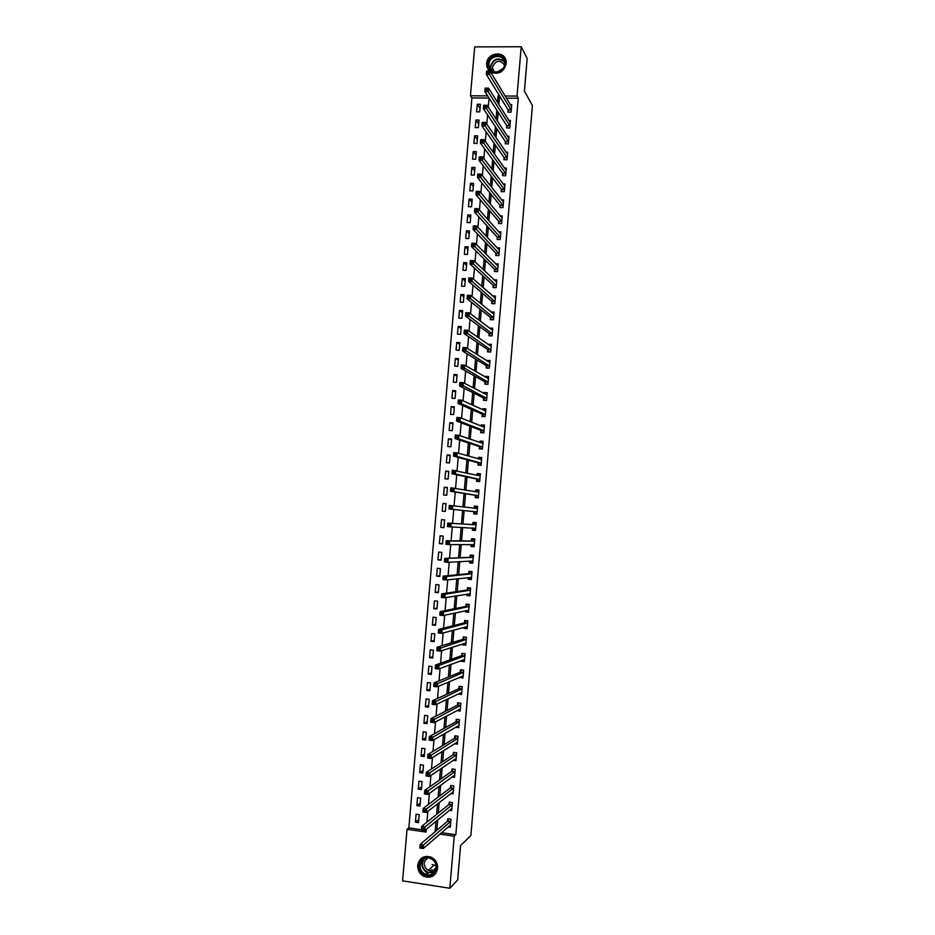 <?xml version="1.0" encoding="UTF-8"?>
<svg xmlns="http://www.w3.org/2000/svg" width="935" height="935" viewBox="0 0 935 935"><rect width="100%" height="100%" fill="white"/><g stroke="black" fill="none" stroke-linecap="round" stroke-linejoin="round"><path stroke-width="1.4" d="M489.274 70.978L486.854 66.724L486.621 63.603C487.03 52.722 504.199 50.081 506.045 60.67L506.244 63.603C503.778 72.112 498.6 74.952 490.7 72.1M431.573 869.924L432.987 870.38M437.592 868.335C435.967 875.604 431.619 878.374 424.56 876.656C419.862 874.4 417.571 870.602 417.688 865.284C419.464 857.711 424.011 855.034 431.327 857.243C435.64 859.616 437.732 863.309 437.592 868.335M489.028 98.046L471.906 97.93L470.457 95.791L474.688 46.902L521.216 46.75L527.176 58.461L524.418 91.081L532.412 105.55L470.878 835.586L460.593 845.485L457.683 879.893L449.817 888.25L402.588 880.863L407.052 829.287L426.079 832.08L426.313 829.24M471.906 97.93L408.84 827.896L407.052 829.287M408.84 827.896L421.404 829.731M425.074 830.268L426.22 830.432M418.553 822.601L419.231 814.665L416.087 814.21L415.397 822.146L418.553 822.601M419.979 806.063L420.656 798.139L417.501 797.695L416.823 805.619L419.979 806.063M421.393 789.549L422.082 781.625L418.927 781.192L418.249 789.105L421.393 789.549M422.819 773.046L423.497 765.134L420.353 764.713L419.663 772.614L422.819 773.046M424.233 756.555L424.922 748.654L421.767 748.245L421.089 756.146L424.233 756.555M425.659 740.099L426.337 732.198L423.181 731.801L422.503 739.69L425.659 740.099M427.073 723.643L427.751 715.754L424.607 715.369L423.917 723.246L427.073 723.643M428.487 707.211L429.165 699.333L426.021 698.959L425.343 706.825L428.487 707.211M429.901 690.801L430.579 682.936L427.435 682.562L426.757 690.427L429.901 690.801M431.304 674.415L431.982 666.55L428.838 666.188L428.16 674.042L431.304 674.415M432.718 658.041L433.396 650.187L430.252 649.837L429.574 657.679L432.718 658.041M434.132 641.679L434.798 633.837L431.654 633.498L430.988 641.328L434.132 641.679M435.535 625.34L436.213 617.509L433.069 617.17L432.391 625.001L435.535 625.34M436.937 609.024L437.615 601.193L434.471 600.866L433.793 608.697L436.937 609.024M438.34 592.72L439.018 584.901L435.874 584.585L435.196 592.404L438.34 592.72M439.742 576.428L440.42 568.62L437.276 568.316L436.598 576.124L439.742 576.428M441.145 560.17L441.811 552.363L438.679 552.071L438.001 559.866L441.145 560.17M442.547 543.913L443.213 536.117L440.081 535.837L439.403 543.632L442.547 543.913M443.938 527.691L444.616 519.895L441.472 519.626L440.806 527.41L443.938 527.691M445.341 511.468L446.007 503.696L442.874 503.439L442.197 511.2L445.341 511.468M446.731 495.281L447.397 487.509L444.265 487.252L443.599 495.024L446.731 495.281M448.122 479.094L448.788 471.345L445.656 471.1L444.99 478.849L448.122 479.094M449.513 462.942L450.179 455.193L447.047 454.959L446.381 462.696L449.513 462.942M450.904 446.801L451.57 439.053L448.438 438.831L447.772 446.568L450.904 446.801M452.295 430.673L452.961 422.936L449.828 422.725L449.162 430.451L452.295 430.673M453.674 414.567L454.34 406.842L451.208 406.632L450.541 414.357L453.674 414.567M455.065 398.474L455.731 390.76L452.598 390.561L451.932 398.275L455.065 398.474M456.444 382.403L457.11 374.701L453.978 374.514L453.311 382.216L456.444 382.403M457.823 366.356L458.489 358.654L455.357 358.479L454.702 366.169L457.823 366.356M459.214 350.309L459.868 342.619L456.748 342.455L456.081 350.146L459.214 350.309M460.593 334.298L461.247 326.619L458.127 326.455L457.46 334.134L460.593 334.298M461.96 318.297L462.626 310.619L459.494 310.478L458.84 318.145L461.96 318.297M463.339 302.309L464.005 294.642L460.873 294.513L460.219 302.169L463.339 302.309M464.718 286.344L465.373 278.688L462.252 278.56L461.586 286.215L464.718 286.344M466.086 270.39L466.752 262.747L463.62 262.63L462.965 270.273L466.086 270.39M467.465 254.46L468.119 246.828L464.999 246.711L464.333 254.355L467.465 254.46M468.832 238.554L469.487 230.922L466.366 230.816L465.712 238.448L468.832 238.554M470.2 222.659L470.854 215.027L467.734 214.945L467.079 222.565L470.2 222.659M471.567 206.775L472.222 199.155L469.101 199.073L468.447 206.693L471.567 206.775M472.935 190.915L473.589 183.307L470.469 183.237L469.814 190.833L472.935 190.915M474.29 175.067L474.945 167.47L471.836 167.412L471.182 174.997L474.29 175.067M475.658 159.242L476.312 151.645L473.192 151.599L472.537 159.184L475.658 159.242M477.014 143.429L477.668 135.844L474.559 135.809L473.905 143.382L477.014 143.429M478.381 127.639L479.024 120.066L475.915 120.031L475.26 127.592L478.381 127.639M479.737 111.861L480.391 104.288L477.271 104.264L476.616 111.826L479.737 111.861M441.519 832.664L455.812 834.756L518.259 98.233L506.373 98.152M500.891 98.117L499.372 98.105L498.822 104.498M498.156 112.305L497.408 121.059M496.766 128.691L495.994 137.632M495.363 145.089L494.58 154.228M493.96 161.498L493.166 170.836M492.558 177.93L491.74 187.468M491.144 194.386L490.314 204.11M489.741 210.854L488.888 220.777M488.327 227.345L487.462 237.467M486.925 243.86L486.036 254.18M485.51 260.386L484.61 270.905M484.096 276.935L483.185 287.641M482.682 293.496L481.747 304.413M481.268 310.081L480.309 321.196M479.842 326.677L478.872 337.991M478.428 343.309L477.434 354.821M477.002 359.94L475.997 371.662M475.576 376.606L474.559 388.516M474.15 393.284L473.122 405.393M472.724 409.974L471.672 422.293M471.298 426.699L470.223 439.216M469.873 443.424L468.786 456.151M468.435 460.184L467.336 473.11M467.009 476.955L465.875 490.092M465.572 493.75L464.426 507.086M464.134 510.557L462.977 524.021M462.685 527.504L461.539 540.874M461.224 544.544L460.102 557.739M459.775 561.608L458.653 574.616M458.314 578.683L457.215 591.528M456.853 595.782L455.766 608.451M455.392 612.904L454.317 625.386M453.919 630.05L452.867 642.357M452.458 647.207L451.418 659.339M450.986 664.388L449.969 676.332M449.513 681.58L448.508 693.361M448.052 698.807L447.059 710.401M446.579 716.046L445.598 727.453M445.095 733.297L444.137 744.54M443.622 750.583L442.676 761.639M442.15 767.88L441.215 778.762M440.666 785.201L439.754 795.895M439.181 802.534L438.281 813.053M437.697 819.901L436.82 830.233M448.169 826.891L450.296 827.206L450.986 819.212L447.783 818.756L447.608 820.918M420.586 846.046L420.469 847.496L421.837 847.706L421.966 846.257L420.586 846.046L420.142 844.399L423.578 844.901L423.274 848.512L419.827 847.998L420.142 844.399L447.573 821.246M449.466 810.248L451.71 810.563L452.388 802.581L449.197 802.137L449.022 804.299M450.74 793.605L453.124 793.944L453.802 785.961L450.612 785.529L450.436 787.691M452.002 776.985L454.539 777.336L455.216 769.365L452.026 768.944L451.839 771.106M453.241 760.389L455.953 760.751L456.631 752.792L453.44 752.371L453.253 754.533M454.445 743.804L457.355 744.178L458.033 736.231L454.842 735.822L454.667 737.984M428.335 755.936L428.207 757.373L429.586 757.56L429.714 756.123L428.335 755.936L427.879 754.44L431.315 754.884L431 758.472L427.564 758.028L427.879 754.44L454.644 738.253M455.625 727.231L458.769 727.629L459.436 719.693L456.257 719.296L456.07 721.446M429.878 737.984L429.749 739.421L431.128 739.597L431.257 738.159L429.878 737.984L429.41 736.511L432.847 736.944L432.543 740.532L429.107 740.088L429.41 736.511L456.046 721.715M456.993 710.553L460.172 711.103L460.838 703.167L457.659 702.781L457.472 704.932M431.421 720.055L431.292 721.481L432.671 721.656L432.788 720.219L431.421 720.055L430.953 718.606L434.389 719.027L434.085 722.615L430.649 722.182L430.953 718.606L457.449 705.189M458.419 693.875L461.574 694.588L462.252 686.664L459.062 686.29L458.875 688.44M432.952 702.138L432.835 703.564L434.214 703.739L434.331 702.302L432.952 702.138L432.496 700.724L435.92 701.133L435.617 704.71L432.18 704.3L432.496 700.724L458.863 688.686M459.833 677.197L462.977 678.097L463.643 670.185L460.464 669.811L460.277 671.961M434.494 684.245L434.378 685.671L435.745 685.834L435.874 684.408L434.494 684.245L434.027 682.854L437.463 683.263L437.148 686.839L433.723 686.43L434.027 682.854L460.265 672.207M461.259 660.554L461.189 661.255L464.379 661.618L465.046 653.717L461.867 653.355L461.68 655.505M462.673 643.923L462.591 644.811L465.77 645.162L466.448 637.261L463.269 636.922L463.082 639.061M437.568 648.528L437.44 649.954L438.819 650.106L438.936 648.68L437.568 648.528L437.089 647.195L440.525 647.581L440.221 651.146L436.785 650.76L437.089 647.195L463.059 639.283M464.087 627.303L463.994 628.378L467.173 628.717L467.839 620.84L464.66 620.501L464.485 622.64M439.099 630.704L438.971 632.13L440.35 632.27L440.467 630.844L439.099 630.704L438.62 629.407L442.056 629.769L441.741 633.334L438.316 632.96L438.62 629.407L464.461 622.85M465.49 610.707L465.385 611.969L468.564 612.296L469.241 604.419L466.062 604.103L465.875 606.231M466.904 594.134L466.787 595.572L469.966 595.899L470.632 588.033L467.453 587.718L467.266 589.845M468.318 577.573L468.178 579.197L471.357 579.513L472.023 571.659L468.844 571.343L468.669 573.482M469.721 561.035L469.569 562.847L472.748 563.15L473.414 555.297L470.235 555.004L470.06 557.131M471.123 544.521L470.959 546.508L474.138 546.8L474.805 538.957L471.626 538.677L471.45 540.792M446.731 541.891L446.603 543.305L447.982 543.434L448.099 542.008L446.731 541.891L446.24 540.734L449.665 541.049L449.361 544.579L445.937 544.275L446.24 540.734L471.427 540.968M475.588 529.783L473.227 529.572L472.502 528.018L472.35 530.192L475.529 530.472L476.195 522.63L473.017 522.361L472.829 524.477M448.251 524.184L448.134 525.599L449.501 525.727L449.618 524.313L448.251 524.184L447.76 523.062L451.184 523.366L450.88 526.896L447.456 526.592L447.76 523.062L472.818 524.64M473.916 511.761L473.741 513.888L476.908 514.157L477.575 506.326L474.396 506.069L474.22 508.184M475.307 495.48L475.12 497.595L478.299 497.864L478.965 490.045L475.786 489.788L475.623 491.775M476.686 479.223L476.511 481.338L479.678 481.583L480.345 473.776L477.166 473.531L477.014 475.331M478.065 462.977L477.89 465.092L481.058 465.326L481.724 457.531L478.556 457.297L478.416 458.91M479.445 446.743L479.269 448.858L482.437 449.092L483.103 441.297L479.935 441.075L479.807 442.5M480.835 430.532L480.648 432.648L483.816 432.87L484.482 425.086L481.315 424.864L481.209 426.115M482.203 414.345L482.028 416.449L485.195 416.659L485.861 408.887L482.694 408.688L482.6 409.752M483.582 398.17L483.407 400.274L486.574 400.472L487.228 392.712L484.061 392.513L483.991 393.401M484.961 382.018L484.786 384.11L487.953 384.308L488.608 376.548L485.44 376.361L485.382 377.062M486.329 365.877L486.153 367.969L489.321 368.156L489.975 360.407L486.773 360.746M487.708 349.748L487.532 351.852L490.688 352.027L491.354 344.29L488.152 344.454M489.075 333.655L488.9 335.747L492.067 335.91L492.722 328.173L489.543 328.173M490.443 317.561L490.267 319.653L493.435 319.805L494.089 312.091L490.968 311.939M491.81 301.502L491.635 303.583L494.802 303.735L495.457 296.021L492.558 295.892M493.177 285.444L493.002 287.536L496.158 287.664L496.812 279.962L494.124 279.857M494.545 269.42L494.37 271.501L497.525 271.629L498.18 263.927L495.655 263.834M495.901 253.397L495.725 255.489L498.893 255.594L499.547 247.915L497.175 247.833M497.268 237.408L497.093 239.489L500.248 239.582L500.903 231.915L498.671 231.845M498.624 221.42L498.449 223.5L501.604 223.594L502.259 215.927L500.143 215.868M499.991 205.455L499.804 207.535L502.972 207.617L503.614 199.961L501.616 199.915M501.347 189.513L501.172 191.593L504.327 191.663L504.97 184.008L503.065 183.973M502.703 173.583L502.527 175.663L505.683 175.722L506.326 168.078L504.514 168.043M504.058 157.676L503.871 159.745L507.027 159.803L507.682 152.171L505.94 152.136M505.403 141.781L505.227 143.85L508.383 143.897L509.026 136.276L507.366 136.253M506.758 125.909L506.583 127.978L509.739 128.013L510.381 120.393L508.792 120.381M508.102 110.049L507.927 112.118L511.083 112.142L511.725 104.533L510.194 104.521M521.216 46.75L517.032 96.083L505.075 96.001M518.259 98.233L517.032 96.083M455.812 834.756L454.235 836.194L449.817 888.25M439.882 834.09L454.235 836.194M499.57 95.966L498.051 95.966L497.502 102.382M496.824 110.225L496.076 119.025M495.421 126.681L494.65 135.668M494.019 143.16L493.224 152.347M492.605 159.651L491.798 169.036M491.191 176.166L490.372 185.738M489.776 192.703L488.947 202.474M488.362 209.253L487.509 219.222M486.948 225.814L486.083 235.982M485.534 242.41L484.646 252.777M484.108 259.007L483.208 269.584M482.682 275.638L481.77 286.402M481.268 292.281L480.321 303.244M479.842 308.947L478.884 320.109M478.416 325.625L477.446 336.997M476.99 342.327L475.997 353.897M475.553 359.052L474.548 370.821M474.127 375.788L473.098 387.768M472.689 392.548L471.649 404.726M471.252 409.331L470.2 421.708M469.826 426.126L468.751 438.702M468.388 442.945L467.29 455.731M466.939 459.775L465.829 472.771M465.501 476.628L464.379 489.823M464.064 493.505L462.918 506.91M462.615 510.393L461.458 523.927M461.165 527.433L460.008 540.851M459.693 544.556L458.559 557.809M458.232 561.701L457.11 574.768M456.759 578.858L455.661 591.761M455.298 596.039L454.211 608.767M453.826 613.243L452.75 625.796M452.353 630.471L451.289 642.836M450.88 647.71L449.828 659.9M449.396 664.972L448.368 676.987M447.923 682.258L446.907 694.097M446.439 699.567L445.446 711.219M444.966 716.888L443.985 728.365M443.482 734.232L442.512 745.522M441.998 751.6L441.039 762.715M440.502 768.979L439.567 779.919M439.018 786.393L438.094 797.134M437.533 803.819L436.622 814.385M436.037 821.257L435.149 831.647M487.649 95.896L470.457 95.791M426.921 822.157L427.856 811.288M428.452 804.416L429.399 793.359M429.971 786.697L430.93 775.442M431.491 768.991L432.473 757.56M433.01 751.308L434.004 739.69M434.518 733.648L435.535 721.855M436.037 716.011L437.066 704.032M437.545 698.398L438.585 686.22M439.053 680.797L440.116 668.443M440.56 663.231L441.636 650.69M442.068 645.676L443.155 632.948M443.576 628.133L444.686 615.23M445.072 610.625L446.194 597.535M446.579 593.129L447.713 579.864M448.075 575.656L449.232 562.216M449.571 558.207L450.74 544.579M451.067 540.781L452.259 526.966M452.563 523.366L453.755 509.458M454.059 505.87L455.251 492.079M455.567 488.304L456.736 474.735M457.075 470.761L458.22 457.402M458.582 453.23L459.704 440.081M460.078 435.733L461.189 422.795M461.586 418.249L462.673 405.521M463.082 400.788L464.157 388.27M464.578 383.35L465.63 371.043M466.074 365.936L467.114 353.827M467.558 348.533L468.587 336.647M469.054 331.165L470.06 319.478M470.539 313.798L471.532 302.321M472.035 296.465L472.993 285.198M473.519 279.156L474.466 268.088M475.003 261.858L475.938 251.001M476.488 244.584L477.399 233.925M477.96 227.334L478.86 216.873M479.445 210.094L480.321 199.845M480.917 192.879L481.782 182.839M482.39 175.686L483.243 165.846M483.862 158.518L484.692 148.875M485.335 141.36L486.153 131.928M486.808 124.226L487.602 114.993M488.28 107.116L489.052 98.081M499.372 98.105L498.051 95.966M418.822 819.492L415.397 822.146M480.041 108.355L477.271 104.264M478.697 123.969L475.915 120.031M477.353 139.607L474.559 135.809M475.997 155.245L473.192 151.599M474.653 170.918L471.836 167.412M473.297 186.591L470.469 183.237M471.953 202.299L469.101 199.073M470.597 218.007L467.734 214.945M469.241 233.738L466.366 230.816M467.886 249.493L464.999 246.711M466.53 265.26L463.62 262.63M465.174 281.038L462.252 278.56M463.807 296.839L460.873 294.513M462.451 312.664L459.494 310.478M461.084 328.489L458.127 326.455M459.728 344.349L456.748 342.455M458.36 360.209L455.357 358.479M456.993 376.104L453.978 374.514M455.625 391.999L452.598 390.561M454.246 407.929L451.208 406.632M452.879 423.859L449.828 422.725M451.5 439.812L448.438 438.831M450.132 455.789L447.047 454.959M448.753 471.778L445.656 471.1M447.374 487.789L444.265 487.252M445.995 503.813L442.874 503.439M443.95 527.562L440.806 527.41M442.571 543.632L439.403 543.632M441.18 559.714L438.001 559.866M439.801 575.82L436.598 576.124M438.41 591.937L435.196 592.404M437.019 608.077L433.793 608.697M435.628 624.229L432.391 625.001M434.237 640.405L430.988 641.328M432.847 656.604L429.574 657.679M431.444 672.814L428.16 674.042M430.053 689.037L426.757 690.427M428.651 705.282L425.343 706.825M427.248 721.539L423.917 723.246M425.846 737.82L422.503 739.69M424.443 754.124L421.089 756.146M423.041 770.44L419.663 772.614M421.638 786.767L418.249 789.105M420.224 803.13L416.823 805.619M458.875 709.712L456.981 710.705M460.371 693.267L458.384 694.202M461.878 676.835L459.786 677.723M463.409 660.426L461.189 661.255M464.964 644.04L462.591 644.811M466.577 627.677L463.994 628.378M468.26 611.338L465.385 611.969M467.301 594.076L470.036 595.022L466.787 595.572M471.415 578.823L468.178 579.197M472.794 562.648L469.569 562.847M474.162 546.472L470.959 546.508M475.541 530.332L472.35 530.192M477.563 506.466L474.396 506.069M478.93 490.361L475.786 489.788M480.298 474.267L477.166 473.531M481.665 458.208L478.556 457.297M480.181 442.629L483.033 442.161L479.935 441.075M484.038 425.974L481.315 424.864M485.113 409.799L482.694 408.688M486.27 393.658L484.061 392.513M487.462 377.541L485.44 376.361M488.701 361.436L486.808 360.232M489.963 345.354L488.187 344.115M491.237 329.295L489.554 328.021M449.735 825.535L450.436 825.64M421.966 846.257L450.799 821.374M450.483 825.032L423.274 848.512L421.837 847.706M450.752 821.479L447.561 821.024L448.543 818.861M420.469 847.496L419.827 847.998M451.056 808.939L451.839 809.044M423.52 828.188L422.141 827.989L422.012 829.427L423.391 829.625L423.52 828.188L425.133 826.856L424.817 830.467L421.381 829.964L421.685 826.353L425.133 826.856L452.213 804.743M451.897 808.401L424.817 830.467L423.391 829.625M422.141 827.989L421.685 826.353L448.847 804.591L449.969 802.242M422.012 829.427L421.381 829.964M452.365 792.354L453.253 792.471M425.074 810.142L423.695 809.944L423.567 811.381L424.946 811.58L425.074 810.142L426.676 808.833L426.372 812.433L422.924 811.942L423.239 808.343L426.676 808.833L453.627 788.123M453.311 791.781L426.372 812.433L424.946 811.58M423.695 809.944L423.239 808.343L450.261 787.971L451.395 785.634M423.567 811.381L422.924 811.942M453.662 775.781L454.655 775.921M426.617 792.109L425.238 791.922L425.121 793.359L426.489 793.546L426.617 792.109L428.23 790.835L427.914 794.423L424.478 793.955L424.782 790.356L428.23 790.835L455.029 771.527M454.726 775.173L427.914 794.423L426.489 793.546M425.238 791.922L424.782 790.356L451.675 771.375L452.82 769.049M425.121 793.359L424.478 793.955M454.948 759.232L456.07 759.384M428.16 774.11L426.792 773.923L426.664 775.36L428.043 775.547L428.16 774.11L429.773 772.848L429.457 776.447L426.021 775.98L426.325 772.38L429.773 772.848L456.444 754.954M455.988 758.53L429.457 776.447L428.043 775.547M426.792 773.923L426.325 772.38L453.078 754.802L454.258 752.488M426.664 775.36L426.021 775.98M432.87 859.394C442.208 866.301 431.748 881.331 422.924 873.699C413.632 866.792 424.022 851.808 432.87 859.394M423.462 873.01L425.565 874.248C433.84 878.082 440.163 865.202 432.66 859.768L430.977 858.716C422.643 854.345 415.794 867.399 423.462 873.01M436.014 865.845L432.063 864.454M436.061 867.353C434.331 870.427 431.771 871.432 428.394 870.356L426.781 869.41C422.947 864.805 423.391 860.995 428.09 857.968M422.468 857.5C416.683 862.818 416.589 868.568 422.188 874.763L424.852 876.329C429.258 877.813 432.928 876.796 435.85 873.278M488.152 63.966C488.666 53.014 506.454 52.968 505.122 63.966C504.584 74.964 486.784 74.917 488.152 63.966M504.619 64.199L504.468 61.839C502.972 53.389 489.25 55.504 488.923 64.199L489.099 66.689C490.688 75.01 504.281 72.86 504.619 64.199M497.268 72.018L503.147 68.29M493.949 71.796L492.429 67.32C495.807 60.156 499.828 59.408 504.491 65.088M505.777 59.688C502.633 50.455 487.264 53.973 486.901 63.966L487.135 67.075L488.806 70.499M456.21 742.706L457.472 742.869M455.707 735.938L458.033 736.266M429.714 756.123L457.846 738.381M457.542 742.028L431 758.472L429.586 757.56M457.799 738.475L454.62 738.066L455.661 735.962M428.207 757.373L427.564 758.028M457.449 726.179L458.875 726.366M457.18 719.412L459.436 719.763M431.257 738.159L459.26 721.843M458.945 725.478L432.543 740.532L431.128 739.597M459.214 721.937L456.023 721.539L457.063 719.471M429.749 739.421L429.107 740.088M458.664 709.688L460.277 709.875M458.664 702.91L460.838 703.295M432.788 720.219L460.663 705.317M460.347 708.952L434.085 722.615L432.671 721.656M460.616 705.411L457.425 705.025L458.466 703.003M431.292 721.481L430.649 722.182M459.833 693.197L461.668 693.419M460.172 686.419L462.229 686.839M434.331 702.302L462.065 688.814M461.761 692.438L435.617 704.71L434.214 703.739M462.019 688.896L458.84 688.522L459.868 686.559M432.835 703.564L432.18 704.3M460.955 676.73L463.07 676.975M461.691 669.963L463.631 670.395M435.874 684.408L463.468 672.323M463.152 675.947L437.148 686.839L435.745 685.834M463.421 672.405L460.242 672.043L461.271 670.126M434.378 685.671L433.723 686.43M462.077 660.239L464.461 660.542M463.234 653.518L465.022 653.974M437.405 666.538L436.026 666.374L435.909 667.8L437.288 667.964L437.405 666.538L438.994 665.404L438.69 668.981L435.254 668.583L435.558 665.019L438.994 665.404L464.87 655.856M464.555 659.479L438.69 668.981L437.288 667.964M436.026 666.374L435.558 665.019L461.516 655.715L462.661 653.717M435.909 667.8L435.254 668.583M463.386 643.689L465.864 644.133M464.824 637.086L466.425 637.577M438.936 648.68L466.261 639.4M465.957 643.023L440.221 651.146L438.819 650.106M466.214 639.482L463.035 639.143L464.064 637.319M437.44 649.954L436.785 650.76M464.695 627.14L467.255 627.747M466.471 620.688L465.455 620.945L467.816 621.191M440.467 630.844L442.056 629.769L467.664 622.967M467.36 626.579L441.741 633.334L440.35 632.27M467.617 623.049L464.438 622.71L465.455 620.945M438.971 632.13L438.316 632.96M465.992 610.602L468.645 611.373M468.201 604.314L466.845 604.583L469.206 604.828M441.998 613.033L440.63 612.892L440.502 614.318L441.881 614.459L441.998 613.033L443.576 611.981L443.272 615.534L439.847 615.183L440.151 611.63L443.576 611.981L469.054 606.558M468.751 610.158L443.272 615.534L441.881 614.459M440.63 612.892L440.151 611.63L465.712 606.429L466.845 604.583M440.502 614.318L439.847 615.183M470.095 587.975L468.236 588.244L470.597 588.477M443.529 595.244L442.15 595.116L442.033 596.53L443.4 596.67L443.529 595.244L445.107 594.216L444.803 597.769L441.367 597.418L441.682 593.877L445.107 594.216L470.445 590.16M470.141 593.76L444.803 597.769L443.4 596.67M442.15 595.116L441.682 593.877L467.103 590.032L468.236 588.244M442.033 596.53L441.367 597.418M468.599 577.549L469.066 578.449L471.427 578.683M472.023 571.706L469.627 571.928L471.976 572.15M445.06 577.479L443.681 577.351L443.564 578.765L444.931 578.905L445.06 577.479L446.626 576.474L446.322 580.016L442.898 579.688L443.202 576.135L446.626 576.474L471.848 573.786M471.532 577.386L446.322 580.016L444.931 578.905M443.681 577.351L443.202 576.135L468.505 573.658L469.627 571.928M443.564 578.765L442.898 579.688M469.908 561.023L470.457 562.145L472.818 562.367M473.391 555.53L471.006 555.624L473.367 555.846M446.579 559.738L445.212 559.609L445.083 561.023L446.462 561.152L446.579 559.738L448.145 558.744L447.842 562.286L444.417 561.97L444.721 558.429L473.227 557.424M472.923 561.012L447.842 562.286L446.462 561.152M445.212 559.609L444.721 558.429L469.896 557.295L471.006 555.624M445.083 561.023L444.417 561.97M471.205 544.521L471.836 545.853L474.197 546.063M474.77 539.366L472.397 539.331L474.746 539.542M448.099 542.008L449.665 541.049L474.618 541.084M474.314 544.673L449.361 544.579L447.982 543.434M474.583 541.143L471.404 540.862L472.397 539.331M446.603 543.305L445.937 544.275M476.137 523.226L473.776 523.062L476.137 523.273M449.618 524.313L451.184 523.366L476.008 524.757M472.771 524.57L475.95 524.851L472.794 524.547L473.776 523.062M475.705 528.345L450.88 526.896L449.501 525.727M448.134 525.599L447.456 526.592M476.967 513.549L474.606 513.315L476.967 513.514M474.185 508.231L475.167 506.817L477.516 507.015M474.606 513.315L473.788 511.585L448.975 508.944L449.279 505.414L477.399 508.453M451.137 506.63L452.704 505.706L452.4 509.236L448.975 508.944L449.653 507.927L451.021 508.044L451.137 506.63L449.77 506.513L449.653 507.927M477.095 512.029L452.4 509.236L451.021 508.044M449.279 505.414L449.77 506.513M478.334 497.443L475.997 497.081L478.346 497.268M475.693 491.787L476.546 490.583L478.895 490.781M475.997 497.081L475.167 495.305L450.495 491.319L450.799 487.789L478.778 492.161M452.657 488.97L454.211 488.07L453.919 491.588L450.495 491.319L451.161 490.267L452.54 490.372L452.657 488.97L451.289 488.853L451.161 490.267M478.475 495.737L453.919 491.588L452.54 490.372M450.799 487.789L451.289 488.853M479.702 481.35L477.376 480.859L479.725 481.046M477.189 475.377L477.925 474.372L480.274 474.559M477.376 480.859L476.558 479.024L452.002 473.706L452.306 470.188L480.158 475.892M454.176 471.322L455.731 470.445L455.427 473.975L452.002 473.706L452.68 472.631L454.048 472.736L454.176 471.322L452.809 471.217L452.68 472.631M479.854 479.468L455.427 473.975L454.048 472.736M452.306 470.188L452.809 471.217M481.069 465.268L478.755 464.648L481.104 464.835M478.685 458.992L479.304 458.173L481.654 458.349M478.755 464.648L477.937 462.778L453.522 456.116L453.826 452.598L457.238 452.856L481.548 459.646M455.684 453.709L457.238 452.856L456.934 456.373L453.522 456.116L454.2 455.018L455.567 455.111L455.684 453.709L454.317 453.604L454.2 455.018M481.244 463.211L456.934 456.373L455.567 455.111M453.826 452.598L454.317 453.604M481.934 449.045L480.123 448.473L482.483 448.636M480.123 448.473L479.316 446.544L455.029 438.55L455.333 435.032L458.746 435.278L482.927 443.412M457.203 436.107L458.746 435.278L458.442 438.784L455.029 438.55L455.707 437.416L457.075 437.522L457.203 436.107L455.824 436.014L455.707 437.416M482.624 446.977L458.442 438.784L457.075 437.522M455.333 435.032L455.824 436.014M482.799 432.8L481.502 432.297L483.851 432.461M481.677 426.302L484.4 425.998M481.502 432.297L480.695 430.322L456.537 420.995L456.841 417.489L460.254 417.723L484.307 427.19M458.711 418.529L460.254 417.723L459.95 421.229L456.537 420.995L457.215 419.85L458.582 419.944L458.711 418.529L457.344 418.436L457.215 419.85M484.003 430.755L459.95 421.229L458.582 419.944M456.841 417.489L457.344 418.436M483.839 416.566L482.881 416.145L485.23 416.309M483.161 410.009L485.779 409.846M482.881 416.145L482.074 414.123L458.045 403.476L458.349 399.97L461.761 400.192L485.674 410.991M460.219 400.975L461.761 400.192L461.458 403.686L458.045 403.476L458.723 402.295L460.09 402.377L460.219 400.975L458.851 400.893L458.723 402.295M485.382 414.556L461.458 403.686L460.09 402.377M458.349 399.97L458.851 400.893M484.973 400.367L486.597 400.168M484.646 393.74L487.147 393.717M484.248 400.016L483.453 397.936L459.552 385.968L459.845 382.473L463.269 382.672L487.053 394.815M461.726 383.443L463.269 382.672L462.965 386.178L459.552 385.968L460.23 384.764L461.598 384.846L461.726 383.443L460.359 383.362L460.23 384.764M486.749 398.368L461.598 384.846M459.845 382.473L460.359 383.362M486.153 384.203L487.965 384.04M486.13 377.495L488.514 377.6M485.616 383.899L484.833 381.772L461.048 368.483L461.352 364.989L464.765 365.188L488.432 378.652M463.222 365.924L464.765 365.188L464.461 368.682L461.048 368.483L461.738 367.256L463.106 367.326L463.222 365.924L461.855 365.854L461.738 367.256M488.128 382.205L463.106 367.326M461.352 364.989L461.855 365.854M487.38 368.039L489.344 367.946M487.766 361.389L489.882 361.506M486.995 367.806L486.212 365.632L462.556 351.022L462.848 347.528L466.261 347.715L489.8 362.511M464.73 348.439L466.261 347.715L465.969 351.209L462.556 351.022L463.246 349.76L464.613 349.83L464.73 348.439L463.363 348.369L463.246 349.76M489.496 366.052L464.613 349.83M462.848 347.528L463.363 348.369M488.631 351.911L490.711 351.852M489.414 345.331L491.249 345.424M488.362 351.724L487.579 349.503L464.052 333.573L464.356 330.09L467.769 330.265L491.167 346.382M466.226 330.967L467.769 330.265L467.465 333.748L464.052 333.573L464.742 332.287L466.109 332.357L466.226 330.967L464.859 330.897L464.742 332.287M490.875 349.924L466.109 332.357M464.356 330.09L464.859 330.897M489.905 335.794L492.067 335.782M491.004 329.284L492.616 329.365M489.73 335.665L488.947 333.386L465.548 316.159L465.852 312.676L469.265 312.828L492.546 330.277M467.734 313.517L469.265 312.828L468.961 316.31L465.548 316.159L466.238 314.85L467.605 314.908L467.734 313.517L466.366 313.447L466.238 314.85M492.242 333.807L467.605 314.908M465.852 312.676L466.366 313.447M491.191 319.7L493.435 319.735M492.57 313.248L493.984 313.318M491.085 319.618L490.326 317.292L467.044 298.756L467.348 295.273L470.749 295.425L493.914 314.183M469.23 296.079L470.749 295.425L470.457 298.908L467.044 298.756L467.745 297.423L469.101 297.482L469.23 296.079L467.862 296.021L467.745 297.423M493.61 317.713L469.101 297.482M467.348 295.273L467.862 296.021M492.488 303.63L494.802 303.7M494.089 297.236L495.34 297.295M492.453 303.594L491.693 301.222L468.54 281.377L468.844 277.894L472.245 278.034L495.269 298.113M470.726 278.677L472.245 278.034L471.953 281.517L468.54 281.377L469.241 280.009L470.597 280.068L470.726 278.677L469.358 278.618L469.241 280.009M494.977 301.643L470.597 280.068M468.844 277.894L469.358 278.618M495.597 281.236L496.707 281.283M493.809 287.571L493.061 285.163L470.036 264.009L470.328 260.538L473.741 260.666L496.637 282.054M472.21 261.286L473.741 260.666L473.437 264.137L470.036 264.009L470.726 262.63L472.093 262.677L472.21 261.286L470.854 261.239L470.726 262.63M496.345 285.584L472.093 262.677M470.328 260.538L470.854 261.239M497.081 265.26L498.063 265.295M495.153 271.536L494.416 269.128L471.52 246.676L471.824 243.205L475.225 243.322L498.004 266.019M473.706 243.918L475.225 243.322L474.933 246.793L471.52 246.676L472.222 245.262L473.589 245.309L473.706 243.918L472.339 243.871L472.222 245.262M497.7 269.537L473.589 245.309M471.824 243.205L472.339 243.871M498.542 249.283L499.419 249.318M496.508 255.512L495.784 253.105L473.017 229.356L473.309 225.896L476.71 225.99L499.22 250.007M475.202 226.574L476.71 225.99L476.418 229.461L473.017 229.356L473.718 227.918L475.074 227.953L475.202 226.574L473.835 226.527L473.718 227.918M499.068 253.514L475.074 227.953M473.309 225.896L473.835 226.527M499.991 233.341L500.774 233.364M497.852 239.512L497.151 237.093L474.501 212.058L474.793 208.598L478.206 208.692L500.728 233.995M476.686 209.241L478.206 208.692L477.902 212.151L474.501 212.058L475.202 210.597L476.569 210.632L476.686 209.241L475.319 209.206L475.202 210.597M500.424 237.502L476.569 210.632M474.793 208.598L475.319 209.206M501.44 217.399L502.13 217.423M499.197 223.523L498.507 221.104L475.985 194.772L476.277 191.324L479.69 191.406L502.083 218.007M478.171 191.944L479.69 191.406L479.386 194.866L475.985 194.772L476.686 193.288L478.054 193.323L478.171 191.944L476.815 191.909L476.686 193.288M501.791 221.513L478.054 193.323M476.277 191.324L476.815 191.909M502.866 201.481L503.486 201.504M500.541 207.558L499.863 205.139L477.469 177.521L477.762 174.074L481.163 174.144L503.439 202.042M479.655 174.658L481.163 174.144L480.87 177.592L477.469 177.521L478.171 176.002L479.538 176.037L479.655 174.658L478.299 174.623L478.171 176.002M503.147 205.548L479.538 176.037M501.885 191.605L501.23 189.186L478.954 160.282L479.246 156.835L482.647 156.893L504.795 186.088M481.139 157.384L482.647 156.893L482.355 160.341L478.954 160.282L479.655 158.74L481.022 158.775L481.139 157.384L479.784 157.36L479.655 158.74M504.503 189.595L481.022 158.775M503.217 175.675L502.586 173.256L480.426 143.067L480.73 139.619L484.131 139.677L506.045 170.17M482.624 140.145L484.131 139.677L483.827 143.113L480.426 143.067L481.139 141.501L482.507 141.524L482.624 140.145L481.256 140.121L481.139 141.501M505.858 173.653L482.507 141.524M504.561 159.756L503.942 157.337L481.911 125.874L482.203 122.427L485.604 122.473L507.506 154.24M484.096 122.917L485.604 122.473L485.312 125.909L481.911 125.874L482.624 124.285L483.979 124.297L484.096 122.917L482.74 122.906L482.624 124.285M507.202 157.734L483.979 124.297M505.905 143.861L505.286 141.43L483.383 108.694L483.675 105.258L487.077 105.293L508.85 138.345M485.581 105.713L487.077 105.293L486.784 108.717L483.383 108.694L484.096 107.081L485.464 107.093L485.581 105.713L484.213 105.702L484.096 107.081M508.558 141.828L485.464 107.093M507.237 127.978L506.641 125.547L484.856 91.536L485.16 88.112L488.549 88.124L510.206 122.462M487.053 88.533L488.549 88.124L488.257 91.56L484.856 91.536L485.581 89.9L486.936 89.912L487.053 88.533L485.697 88.521L485.581 89.9M509.914 125.945L486.936 89.912M508.582 112.118L507.997 109.687L486.329 74.403L486.632 70.978L490.022 70.978L511.55 106.59M488.526 71.376L490.022 70.978L489.73 74.414L486.329 74.403L487.053 72.743L488.409 72.743L488.526 71.376L487.17 71.364L487.053 72.743M511.258 110.085L488.409 72.743M450.623 821.678L447.433 821.222M452.037 805.035L448.847 804.591L452.072 805M452.166 804.848L448.975 804.392M453.452 788.415L450.261 787.971M453.58 788.228L450.389 787.784M451.71 771.34L454.901 771.761L451.675 771.375M454.983 771.62L451.804 771.2M456.268 755.211L453.078 754.802M456.397 755.048L453.206 754.627M434.459 871.841L427.353 872.554L425.261 871.326C421.44 867.54 420.902 863.472 423.66 859.113M424.432 858.681C421.323 862.923 421.708 867.014 425.577 870.952C428.791 873.22 431.923 873.267 434.962 871.081M490.746 69.798L490.337 66.584C493.119 58.788 497.759 56.977 504.281 61.172M504.479 61.92C498.203 57.432 493.61 59.057 490.723 66.806L491.284 70.324M457.683 738.65L454.492 738.241M459.085 722.101L455.894 721.703M460.487 705.563L457.308 705.177M461.902 689.048L458.711 688.674M463.304 672.557L460.113 672.183M464.695 656.078L461.516 655.715M464.824 655.938L461.633 655.575M466.097 639.61L462.918 639.271M467.5 623.178L464.309 622.839M468.891 606.745L465.712 606.429M469.008 606.628L465.829 606.301M470.282 590.347L467.103 590.032M470.41 590.23L467.231 589.915M471.684 573.961L468.505 573.658M471.801 573.856L468.622 573.552M472.9 560.953L472.268 560.895M473.075 557.587L469.896 557.295M473.192 557.494L470.013 557.19M474.29 544.602L473.274 544.509M474.466 541.236L471.287 540.956M475.67 528.275L473.04 528.041M475.845 524.909L472.678 524.629M477.06 511.959L473.881 511.69M476.955 511.854L473.788 511.585M477.353 508.511L474.548 508.278M478.44 495.667L475.272 495.41M478.346 495.562L475.167 495.305M479.83 479.398L476.651 479.141M479.725 479.281L476.558 479.024M481.209 463.141L478.042 462.895M481.116 463.012L477.937 462.778M482.589 446.895L479.421 446.673M482.495 446.766L479.316 446.544M483.968 430.673L480.8 430.451M483.874 430.544L480.695 430.322M485.347 414.474L482.179 414.263M485.253 414.334L482.074 414.123M486.726 398.287L483.559 398.088M486.621 398.135L483.453 397.936M488.093 382.123L484.926 381.924M488 381.971L484.833 381.772M489.472 365.971L486.305 365.784M489.379 365.807L486.212 365.632M490.84 349.83L487.673 349.667M490.746 349.667L487.579 349.503M492.207 333.725L489.052 333.561M492.114 333.55L488.947 333.386M493.575 317.619L490.419 317.468M493.481 317.444L490.326 317.292M494.942 301.549L491.787 301.397M494.849 301.362L491.693 301.222M496.31 285.479L493.154 285.35M496.216 285.292L493.061 285.163M497.677 269.444L494.51 269.315M497.584 269.245L494.416 269.128M499.033 253.408L495.877 253.303M498.951 253.21L495.784 253.105M500.4 237.408L497.245 237.303M500.307 237.198L497.151 237.093M501.756 221.408L498.6 221.315M501.663 221.198L498.507 221.104M503.112 205.443L499.956 205.349M503.03 205.221L499.863 205.139M504.468 189.478L501.312 189.408M504.386 189.267L501.23 189.186M505.823 173.548L502.668 173.478M505.742 173.314L502.586 173.256M507.179 157.618L504.023 157.571M507.097 157.396L503.942 157.337M508.535 141.723L505.379 141.676M508.441 141.477L505.286 141.43M509.879 125.828L506.735 125.793M509.797 125.594L506.641 125.547M511.235 109.956L508.079 109.933M511.141 109.711L507.997 109.687M450.658 821.643L447.456 821.187M453.487 788.369L450.296 787.936M456.315 755.176L453.124 754.755M428.394 870.356L433.653 865.389M434.506 871.782L427.353 872.554L425.565 874.248M426.664 874.611L428.452 872.904M430.626 870.824L431.631 869.877M490.758 69.809L489.099 66.689M492.57 69.26L494.112 71.843M457.729 738.603L454.539 738.194M459.143 722.042L455.953 721.645M460.546 705.516L457.367 705.119M461.96 688.99L458.769 688.616M463.363 672.499L460.184 672.125M464.765 656.019L461.586 655.657M466.168 639.552L462.989 639.213M467.57 623.119L464.391 622.78M468.973 606.686L465.794 606.371M470.375 590.289L467.196 589.973M471.766 573.903L468.587 573.599M473.157 557.529L469.989 557.237M474.559 541.178L471.38 540.898M477.341 508.535L475.249 508.359"/></g></svg>
